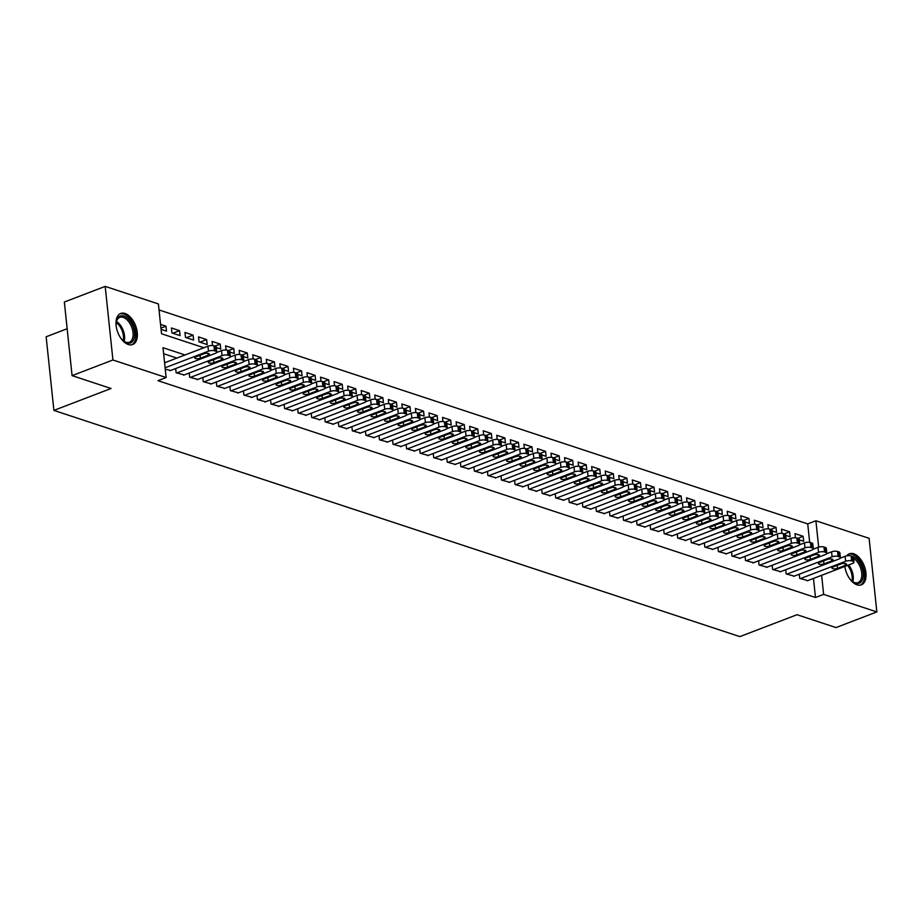 <?xml version="1.0" encoding="UTF-8"?>
<svg xmlns="http://www.w3.org/2000/svg" width="923" height="923" viewBox="0 0 923 923"><rect width="100%" height="100%" fill="white"/><g stroke="black" fill="none" stroke-linecap="round" stroke-linejoin="round"><path stroke-width="1.38" d="M846.726 555.865A16.637 9.518 -111 0 1 849.402 553.765A16.637 9.518 -111 0 1 853.729 553.788A16.637 9.518 -111 0 1 865.324 569.353A16.637 9.518 -111 0 1 861.309 584.847A16.637 9.518 -111 0 1 856.994 584.824A16.637 9.518 -111 0 1 844.857 566.422M128.309 344.521A16.637 9.518 -111 0 1 116.713 328.957A16.637 9.518 -111 0 1 120.728 313.462A16.637 9.518 -111 0 1 125.055 313.485A16.637 9.518 -111 0 1 136.65 329.038A16.637 9.518 -111 0 1 132.635 344.544A16.637 9.518 -111 0 1 128.309 344.521M67.16 328.726L46.15 336.78L53.892 410.4L739.854 636.616L797.034 614.718L836.007 627.571L876.85 611.926L823.639 594.377L821.632 575.306M53.892 410.4L111.06 388.491L72.086 375.638L64.345 302.029L105.187 286.384L158.398 303.932L161.537 333.768L203.891 347.74M809.679 542.355L807.729 523.895L159.033 309.955M807.729 523.895L815.897 520.768L869.108 538.317L876.85 611.926M799.283 574.21L799.722 578.386L807.81 580.613M785.727 569.745L786.165 573.921L794.253 576.137M772.17 565.268L772.609 569.445L780.696 571.672M758.614 560.803L759.052 564.98L767.14 567.195M745.057 556.327L745.496 560.503L753.583 562.73M731.501 551.862L731.939 556.038L740.027 558.253M717.944 547.385L718.382 551.562L726.47 553.788M704.387 542.92L704.826 547.097L712.914 549.312M690.831 538.444L691.269 542.62L699.357 544.847M677.274 533.967L677.713 538.155L685.801 540.37M663.718 529.502L664.156 533.679L672.244 535.905M650.161 525.025L650.6 529.214L658.687 531.429M636.605 520.56L637.043 524.737L645.131 526.964M623.048 516.084L623.486 520.272L631.574 522.487M609.492 511.619L609.93 515.795L618.006 518.022M595.935 507.142L596.373 511.33L604.45 513.546M582.378 502.677L582.817 506.854L590.893 509.081M568.822 498.201L569.26 502.389L577.337 504.604M555.265 493.736L555.704 497.912L563.78 500.139M541.709 489.259L542.147 493.447L550.223 495.663M528.152 484.794L528.591 488.971L536.667 491.198M514.596 480.318L515.034 484.506L523.11 486.721M501.039 475.853L501.477 480.029L509.554 482.256M487.471 471.376L487.921 475.564L495.997 477.779M473.914 466.911L474.364 471.088L482.441 473.314M460.358 462.435L460.808 466.623L468.884 468.838M446.801 457.97L447.251 462.146L455.327 464.373M433.245 453.493L433.695 457.681L441.771 459.896M419.688 449.028L420.138 453.205L428.214 455.431M406.132 444.551L406.57 448.74L414.658 450.955M392.575 440.086L393.013 444.263L401.101 446.478M379.018 435.61L379.457 439.798L387.545 442.013M365.462 431.145L365.9 435.321L373.988 437.537M351.905 426.668L352.344 430.856L360.431 433.072M338.349 422.203L338.787 426.38L346.875 428.595M324.792 417.727L325.231 421.915L333.318 424.13M311.236 413.262L311.674 417.438L319.762 419.653M297.679 408.785L298.117 412.973L306.205 415.188M284.122 404.32L284.561 408.497L292.649 410.712M270.566 399.844L271.004 404.032L279.092 406.247M257.009 395.379L257.448 399.555L265.536 401.77M243.453 390.902L243.891 395.09L251.979 397.305M229.896 386.437L230.335 390.614L238.422 392.829M216.34 381.96L216.778 386.149L224.866 388.364M202.783 377.495L203.222 381.672L211.309 383.887M189.227 373.019L189.665 377.207L197.753 379.422M175.67 368.554L176.108 372.73L184.196 374.946M160.937 328.103L165.978 326.177L160.556 324.388M172.809 333.226L179.535 330.653L171.401 327.965L171.932 332.938L180.066 335.626L179.535 330.653M186.365 337.703L193.092 335.118L184.958 332.442L185.488 337.414L193.622 340.091L193.092 335.118M199.922 342.168L206.648 339.595L198.514 336.907L199.045 341.879L207.179 344.567L206.648 339.595M214.84 346.113L220.205 344.06L212.071 341.383L212.521 345.56M228.396 350.59L233.761 348.536L225.627 345.848L226.077 350.036M241.953 355.055L247.318 353.001L239.184 350.325L239.634 354.501M255.509 359.532L260.886 357.478L252.74 354.79L253.19 358.978M269.066 363.997L274.443 361.943L266.309 359.266L266.747 363.443M282.623 368.473L287.999 366.419L279.865 363.731L280.304 367.919M296.179 372.938L301.556 370.884L293.422 368.208L293.86 372.384M309.736 377.415L315.112 375.361L306.978 372.673L307.417 376.861M323.292 381.88L328.669 379.826L320.535 377.149L320.973 381.326M336.849 386.356L342.225 384.303L334.091 381.614L334.53 385.802M350.405 390.821L355.782 388.768L347.648 386.091L348.086 390.267M363.962 395.298L369.338 393.244L361.205 390.556L361.643 394.744M377.519 399.763L382.895 397.709L374.761 395.032L375.2 399.209M391.075 404.239L396.452 402.186L388.318 399.497L388.756 403.686M404.632 408.704L410.008 406.651L401.874 403.974L402.313 408.151M418.188 413.181L423.565 411.127L415.431 408.439L415.869 412.627M431.745 417.646L437.121 415.592L428.987 412.916L429.426 417.092M445.301 422.123L450.678 420.069L442.544 417.381L442.982 421.569M458.858 426.588L464.234 424.534L456.1 421.857L456.539 426.034M472.414 431.064L477.791 429.01L469.657 426.322L470.095 430.51M485.971 435.529L491.348 433.475L483.214 430.799L483.652 434.975M499.528 440.006L504.904 437.952L496.77 435.264L497.209 439.452M513.084 444.471L518.461 442.417L510.327 439.74L510.765 443.917M526.641 448.947L532.017 446.894L523.883 444.205L524.322 448.393M540.197 453.412L545.574 451.359L537.44 448.682L537.878 452.858M553.754 457.889L559.13 455.835L550.996 453.147L551.435 457.335M567.31 462.354L572.687 460.3L564.553 457.623L564.991 461.8M580.867 466.83L586.243 464.777L578.11 462.088L578.548 466.277M594.424 471.295L599.8 469.242L591.666 466.565L592.105 470.742M607.98 475.772L613.357 473.718L605.223 471.03L605.661 475.218M621.537 480.237L626.913 478.183L618.779 475.507L619.218 479.683M635.093 484.713L640.47 482.66L632.336 479.972L632.774 484.16M648.65 489.178L654.026 487.125L645.892 484.448L646.331 488.625M662.206 493.655L667.583 491.601L659.449 488.913L659.887 493.101M675.763 498.12L681.139 496.066L673.005 493.39L673.444 497.566M689.319 502.597L694.696 500.543L686.562 497.855L687 502.043M702.876 507.073L708.253 505.008L700.119 502.331L700.557 506.508M716.433 511.538L721.809 509.484L713.675 506.796L714.114 510.984M729.989 516.015L735.366 513.949L727.232 511.273L727.67 515.449M743.546 520.48L748.922 518.426L740.788 515.738L741.227 519.926M757.102 524.956L762.479 522.891L754.345 520.214L754.783 524.391M770.659 529.421L776.035 527.368L767.901 524.679L768.34 528.867M784.215 533.898L789.592 531.833L781.458 529.156L781.896 533.332M161.075 329.361L166.509 331.149L165.978 326.177M216.328 347.579L220.735 349.032L220.205 344.06M229.885 352.055L234.292 353.509L233.761 348.536M243.441 356.52L247.849 357.974L247.318 353.001M256.998 360.997L261.405 362.451L260.886 357.478M270.554 365.462L274.962 366.916L274.443 361.943M284.111 369.938L288.518 371.392L287.999 366.419M297.668 374.403L302.075 375.857L301.556 370.884M311.224 378.88L315.631 380.334L315.112 375.361M324.781 383.345L329.188 384.799L328.669 379.826M338.337 387.822L342.745 389.275L342.225 384.303M351.894 392.287L356.301 393.74L355.782 388.768M365.45 396.763L369.858 398.217L369.338 393.244M379.007 401.228L383.414 402.682L382.895 397.709M392.563 405.705L396.971 407.158L396.452 402.186M406.12 410.17L410.527 411.623L410.008 406.651M419.677 414.646L424.084 416.1L423.565 411.127M433.233 419.111L437.64 420.565L437.121 415.592M446.79 423.588L451.197 425.041L450.678 420.069M460.346 428.053L464.754 429.507L464.234 424.534M473.903 432.529L478.31 433.983L477.791 429.01M487.459 436.994L491.867 438.448L491.348 433.475M501.016 441.471L505.423 442.925L504.904 437.952M514.572 445.936L518.98 447.39L518.461 442.417M528.129 450.412L532.536 451.866L532.017 446.894M541.686 454.877L546.093 456.331L545.574 451.359M555.242 459.354L559.65 460.808L559.13 455.835M568.799 463.819L573.206 465.273L572.687 460.3M582.355 468.296L586.763 469.749L586.243 464.777M595.912 472.761L600.319 474.214L599.8 469.242M609.468 477.237L613.876 478.691L613.357 473.718M623.025 481.702L627.432 483.156L626.913 478.183M636.582 486.179L640.989 487.632L640.47 482.66M650.138 490.644L654.545 492.097L654.026 487.125M663.695 495.12L668.102 496.574L667.583 491.601M677.251 499.585L681.659 501.039L681.139 496.066M690.808 504.062L695.215 505.516L694.696 500.543M704.364 508.527L708.772 509.981L708.253 505.008M717.921 513.003L722.328 514.457L721.809 509.484M731.478 517.468L735.885 518.922L735.366 513.949M745.034 521.945L749.441 523.399L748.922 518.426M758.591 526.41L762.998 527.864L762.479 522.891M772.147 530.887L776.555 532.34L776.035 527.368M785.704 535.352L790.111 536.805L789.592 531.833M799.26 539.828L803.668 541.282L803.148 536.309L795.015 533.621L795.453 537.809M185.027 354.963L163.002 347.706L166.14 377.542L157.971 380.68L815.471 597.516L813.463 578.444M176.858 358.089L163.636 353.728M165.252 369.154L170.64 370.481M72.086 375.638L112.929 359.993L105.187 286.384M815.471 597.516L823.639 594.377M166.14 377.542L112.929 359.993M818.678 547.143L815.897 520.768M216.79 351.998L217.447 352.205M230.346 356.463L231.004 356.682M243.903 360.939L244.56 361.147M257.459 365.404L258.117 365.623M271.016 369.881L271.674 370.088M284.572 374.346L285.23 374.565M298.129 378.822L298.787 379.03M311.686 383.287L312.343 383.507M325.242 387.764L325.9 387.972M338.799 392.229L339.456 392.448M352.355 396.705L353.013 396.913M365.912 401.17L366.569 401.39M379.468 405.647L380.126 405.855M393.025 410.112L393.683 410.331M406.582 414.589L407.239 414.796M420.138 419.054L420.796 419.273M433.695 423.53L434.352 423.738M447.251 427.995L447.909 428.214M460.808 432.472L461.465 432.679M474.364 436.937L475.022 437.156M487.921 441.413L488.579 441.632M501.477 445.878L502.135 446.097M515.034 450.355L515.692 450.574M528.591 454.82L529.248 455.039M542.147 459.296L542.805 459.516M555.704 463.761L556.361 463.981M569.26 468.238L569.918 468.457M582.817 472.703L583.474 472.922M596.373 477.179L597.031 477.399M609.93 481.644L610.588 481.864M623.486 486.121L624.144 486.34M637.043 490.586L637.701 490.805M650.6 495.063L651.257 495.282M664.156 499.528L664.814 499.747M677.713 504.004L678.37 504.223M691.269 508.469L691.927 508.688M704.826 512.946L705.484 513.165M718.382 517.411L719.04 517.63M731.939 521.887L732.597 522.106M745.496 526.352L746.153 526.572M759.052 530.829L759.71 531.048M772.609 535.294L773.266 535.513M786.165 539.77L786.823 539.99M799.722 544.235L800.379 544.455M813.278 548.712L813.936 548.931M797.772 538.363L803.148 536.309M165.113 367.769L208.483 351.155A4.269 1.477 174 0 1 214.459 350.798L215.82 351.248A4.269 1.477 174 0 1 216.79 352.044A4.269 1.477 174 0 1 215.267 353.394L170.005 370.723M216.79 352.044L216.27 347.071A4.269 1.477 -6 0 0 215.29 346.263L213.94 345.825A4.269 1.477 -6 0 0 207.963 346.183L164.582 362.797M203.821 353.809A3.415 1.188 -6 0 1 207.375 353.313A3.415 1.188 -6 0 1 209.383 354.167A3.415 1.188 -6 0 1 208.16 355.24L200.314 358.239A3.415 1.188 -6 0 1 196.761 358.735A3.415 1.188 -6 0 1 194.753 357.882A3.415 1.188 -6 0 1 195.976 356.809L203.821 353.809M116.217 326.361A14.399 8.238 -111 0 1 116.321 321.931A14.399 8.238 -111 0 1 123.959 316.07A14.399 8.238 -111 0 1 134.527 332.522A14.399 8.238 -111 0 1 126.786 342.929A14.399 8.238 -111 0 1 123.694 341.187A14.399 8.238 -111 0 1 120.659 337.956M123.347 340.899A13.337 7.626 69 0 0 125.863 342.248A13.337 7.626 69 0 0 129.324 342.26A13.337 7.626 69 0 0 132.543 329.846A13.337 7.626 69 0 0 123.255 317.385A13.337 7.626 69 0 0 119.794 317.362A13.337 7.626 69 0 0 116.252 322.381M131.551 344.833A16.533 9.461 69 0 0 135.22 329.303A16.533 9.461 69 0 0 123.751 314.085A16.533 9.461 69 0 0 119.736 313.97M851.652 556.131A14.399 8.238 -111 0 1 861.274 565.707A14.399 8.238 -111 0 1 862.001 580.694A14.399 8.238 -111 0 1 852.367 581.502A14.399 8.238 -111 0 1 849.333 578.271M852.021 581.202A13.337 7.626 69 0 0 857.998 582.575A13.337 7.626 69 0 0 859.913 566.318A13.337 7.626 69 0 0 853.567 558.45M860.224 585.136A16.533 9.461 69 0 0 862.336 565.095A16.533 9.461 69 0 0 848.41 554.273M176.789 372.961L222.039 355.62A4.269 1.477 174 0 1 228.016 355.263L229.377 355.713A4.269 1.477 174 0 1 230.346 356.52A4.269 1.477 174 0 1 228.823 357.859L183.562 375.188M230.346 356.52L229.827 351.548A4.269 1.477 -6 0 0 228.846 350.74L227.496 350.29A4.269 1.477 -6 0 0 221.52 350.648L216.64 352.517M217.378 358.274A3.415 1.188 -6 0 1 220.932 357.778A3.415 1.188 -6 0 1 222.939 358.632A3.415 1.188 -6 0 1 221.716 359.705L213.871 362.716A3.415 1.188 -6 0 1 210.317 363.212A3.415 1.188 -6 0 1 208.31 362.358A3.415 1.188 -6 0 1 209.533 361.285L217.378 358.274M190.346 377.426L235.596 360.097A4.269 1.477 174 0 1 241.572 359.739L242.934 360.189A4.269 1.477 174 0 1 243.903 360.985A4.269 1.477 174 0 1 242.38 362.335L197.118 379.665M243.903 360.985L243.384 356.013A4.269 1.477 -6 0 0 242.403 355.205L241.053 354.767A4.269 1.477 -6 0 0 235.077 355.124L230.196 356.993M230.935 362.751A3.415 1.188 -6 0 1 234.488 362.254A3.415 1.188 -6 0 1 236.496 363.108A3.415 1.188 -6 0 1 235.273 364.181L227.427 367.181A3.415 1.188 -6 0 1 223.874 367.677A3.415 1.188 -6 0 1 221.866 366.823A3.415 1.188 -6 0 1 223.089 365.75L230.935 362.751M203.902 381.903L249.152 364.562A4.269 1.477 174 0 1 255.129 364.204L256.49 364.654A4.269 1.477 174 0 1 257.459 365.462A4.269 1.477 174 0 1 255.936 366.8L210.686 384.13M257.459 365.462L256.94 360.489A4.269 1.477 -6 0 0 255.959 359.682L254.61 359.232A4.269 1.477 -6 0 0 248.633 359.589L243.753 361.458M244.491 367.216A3.415 1.188 -6 0 1 248.045 366.719A3.415 1.188 -6 0 1 250.052 367.573A3.415 1.188 -6 0 1 248.829 368.646L240.984 371.657A3.415 1.188 -6 0 1 237.43 372.154A3.415 1.188 -6 0 1 235.423 371.3A3.415 1.188 -6 0 1 236.646 370.227L244.491 367.216M217.459 386.368L262.709 369.038A4.269 1.477 174 0 1 268.685 368.681L270.047 369.131A4.269 1.477 174 0 1 271.016 369.927A4.269 1.477 174 0 1 269.493 371.277L224.243 388.606M271.016 369.927L270.497 364.954A4.269 1.477 -6 0 0 269.516 364.147L268.166 363.708A4.269 1.477 -6 0 0 262.19 364.066L257.309 365.935M258.048 371.692A3.415 1.188 -6 0 1 261.601 371.196A3.415 1.188 -6 0 1 263.609 372.05A3.415 1.188 -6 0 1 262.386 373.123L254.54 376.123A3.415 1.188 -6 0 1 250.987 376.619A3.415 1.188 -6 0 1 248.979 375.765A3.415 1.188 -6 0 1 250.202 374.692L258.048 371.692M231.015 390.844L276.265 373.503A4.269 1.477 174 0 1 282.242 373.146L283.603 373.596A4.269 1.477 174 0 1 284.572 374.403A4.269 1.477 174 0 1 283.049 375.742L237.799 393.071M284.572 374.403L284.053 369.431A4.269 1.477 -6 0 0 283.073 368.623L281.723 368.173A4.269 1.477 -6 0 0 275.746 368.531L270.866 370.4M271.604 376.157A3.415 1.188 -6 0 1 275.158 375.661A3.415 1.188 -6 0 1 277.165 376.526A3.415 1.188 -6 0 1 275.942 377.588L268.097 380.599A3.415 1.188 -6 0 1 264.543 381.095A3.415 1.188 -6 0 1 262.536 380.241A3.415 1.188 -6 0 1 263.759 379.168L271.604 376.157M244.572 395.309L289.822 377.98A4.269 1.477 174 0 1 295.798 377.622L297.16 378.072A4.269 1.477 174 0 1 298.129 378.868A4.269 1.477 174 0 1 296.606 380.218L251.356 397.548M298.129 378.868L297.61 373.896A4.269 1.477 -6 0 0 296.629 373.088L295.279 372.65A4.269 1.477 -6 0 0 289.303 373.007L284.422 374.876M285.161 380.634A3.415 1.188 -6 0 1 288.714 380.138A3.415 1.188 -6 0 1 290.722 380.991A3.415 1.188 -6 0 1 289.499 382.064L281.653 385.064A3.415 1.188 -6 0 1 278.1 385.56A3.415 1.188 -6 0 1 276.092 384.706A3.415 1.188 -6 0 1 277.315 383.633L285.161 380.634M258.128 399.786L303.379 382.445A4.269 1.477 174 0 1 309.355 382.087L310.716 382.537A4.269 1.477 174 0 1 311.686 383.345A4.269 1.477 174 0 1 310.163 384.683L264.913 402.013M311.686 383.345L311.166 378.372A4.269 1.477 -6 0 0 310.186 377.565L308.836 377.115A4.269 1.477 -6 0 0 302.859 377.472L297.979 379.341M298.717 385.099A3.415 1.188 -6 0 1 302.271 384.603A3.415 1.188 -6 0 1 304.278 385.468A3.415 1.188 -6 0 1 303.056 386.529L295.222 389.541A3.415 1.188 -6 0 1 291.656 390.037A3.415 1.188 -6 0 1 289.649 389.183A3.415 1.188 -6 0 1 290.883 388.11L298.717 385.099M271.685 404.251L316.935 386.922A4.269 1.477 174 0 1 322.912 386.564L324.273 387.014A4.269 1.477 174 0 1 325.242 387.81A4.269 1.477 174 0 1 323.719 389.16L278.469 406.489M325.242 387.81L324.723 382.837A4.269 1.477 -6 0 0 323.742 382.03L322.392 381.591A4.269 1.477 -6 0 0 316.416 381.949L311.536 383.818M312.274 389.575A3.415 1.188 -6 0 1 315.828 389.079A3.415 1.188 -6 0 1 317.835 389.933A3.415 1.188 -6 0 1 316.612 391.006L308.778 394.006A3.415 1.188 -6 0 1 305.213 394.502A3.415 1.188 -6 0 1 303.206 393.648A3.415 1.188 -6 0 1 304.44 392.575L312.274 389.575M285.242 408.727L330.492 391.387A4.269 1.477 174 0 1 336.468 391.029L337.83 391.479A4.269 1.477 174 0 1 338.799 392.287A4.269 1.477 174 0 1 337.276 393.625L292.026 410.954M338.799 392.287L338.279 387.314A4.269 1.477 -6 0 0 337.31 386.506L335.949 386.056A4.269 1.477 -6 0 0 329.973 386.414L325.092 388.283M325.831 394.04A3.415 1.188 -6 0 1 329.384 393.544A3.415 1.188 -6 0 1 331.392 394.409A3.415 1.188 -6 0 1 330.169 395.471L322.335 398.482A3.415 1.188 -6 0 1 318.77 398.978A3.415 1.188 -6 0 1 316.762 398.125A3.415 1.188 -6 0 1 317.997 397.052L325.831 394.04M298.798 413.192L344.048 395.863A4.269 1.477 174 0 1 350.025 395.506L351.386 395.955A4.269 1.477 174 0 1 352.355 396.752A4.269 1.477 174 0 1 350.832 398.101L305.582 415.431M352.355 396.752L351.836 391.779A4.269 1.477 -6 0 0 350.867 390.971L349.505 390.533A4.269 1.477 -6 0 0 343.529 390.891L338.649 392.76M339.387 398.517A3.415 1.188 -6 0 1 342.941 398.021A3.415 1.188 -6 0 1 344.948 398.874A3.415 1.188 -6 0 1 343.725 399.947L335.891 402.947A3.415 1.188 -6 0 1 332.326 403.443A3.415 1.188 -6 0 1 330.319 402.59A3.415 1.188 -6 0 1 331.553 401.517L339.387 398.517M312.355 417.669L357.605 400.328A4.269 1.477 174 0 1 363.581 399.971L364.943 400.42A4.269 1.477 174 0 1 365.912 401.228A4.269 1.477 174 0 1 364.389 402.566L319.139 419.896M365.912 401.228L365.393 396.255A4.269 1.477 -6 0 0 364.423 395.448L363.062 394.998A4.269 1.477 -6 0 0 357.086 395.356L352.205 397.225M352.944 402.982A3.415 1.188 -6 0 1 356.497 402.486A3.415 1.188 -6 0 1 358.505 403.351A3.415 1.188 -6 0 1 357.282 404.412L349.448 407.424A3.415 1.188 -6 0 1 345.883 407.92A3.415 1.188 -6 0 1 343.875 407.066A3.415 1.188 -6 0 1 345.11 405.993L352.944 402.982M325.911 422.134L371.161 404.805A4.269 1.477 174 0 1 377.138 404.447L378.499 404.897A4.269 1.477 174 0 1 379.468 405.693A4.269 1.477 174 0 1 377.945 407.043L332.695 424.372M379.468 405.693L378.949 400.72A4.269 1.477 -6 0 0 377.98 399.913L376.619 399.474A4.269 1.477 -6 0 0 370.642 399.832L365.762 401.701M366.5 407.458A3.415 1.188 -6 0 1 370.054 406.962A3.415 1.188 -6 0 1 372.061 407.816A3.415 1.188 -6 0 1 370.838 408.889L363.004 411.889A3.415 1.188 -6 0 1 359.439 412.396A3.415 1.188 -6 0 1 357.432 411.531A3.415 1.188 -6 0 1 358.666 410.458L366.5 407.458M339.468 426.611L384.718 409.27A4.269 1.477 174 0 1 390.694 408.912L392.056 409.362A4.269 1.477 174 0 1 393.025 410.17A4.269 1.477 174 0 1 391.502 411.508L346.252 428.837M393.025 410.17L392.506 405.197A4.269 1.477 -6 0 0 391.537 404.389L390.175 403.939A4.269 1.477 -6 0 0 384.199 404.297L379.318 406.166M380.057 411.923A3.415 1.188 -6 0 1 383.61 411.427A3.415 1.188 -6 0 1 385.618 412.293A3.415 1.188 -6 0 1 384.395 413.354L376.561 416.365A3.415 1.188 -6 0 1 372.996 416.861A3.415 1.188 -6 0 1 370.988 416.008A3.415 1.188 -6 0 1 372.223 414.935L380.057 411.923M353.024 431.076L398.274 413.746A4.269 1.477 174 0 1 404.251 413.389L405.612 413.839A4.269 1.477 174 0 1 406.582 414.635A4.269 1.477 174 0 1 405.059 415.985L359.808 433.314M406.582 414.635L406.062 409.662A4.269 1.477 -6 0 0 405.093 408.854L403.732 408.416A4.269 1.477 -6 0 0 397.755 408.774L392.875 410.643M393.613 416.4A3.415 1.188 -6 0 1 397.178 415.904A3.415 1.188 -6 0 1 399.174 416.758A3.415 1.188 -6 0 1 397.951 417.831L390.117 420.83A3.415 1.188 -6 0 1 386.552 421.338A3.415 1.188 -6 0 1 384.545 420.473A3.415 1.188 -6 0 1 385.779 419.4L393.613 416.4M366.581 435.552L411.831 418.211A4.269 1.477 174 0 1 417.807 417.854L419.169 418.304A4.269 1.477 174 0 1 420.138 419.111A4.269 1.477 174 0 1 418.615 420.45L373.365 437.779M420.138 419.111L419.619 414.139A4.269 1.477 -6 0 0 418.65 413.331L417.288 412.881A4.269 1.477 -6 0 0 411.312 413.239L406.432 415.108M407.17 420.865A3.415 1.188 -6 0 1 410.735 420.369A3.415 1.188 -6 0 1 412.731 421.234A3.415 1.188 -6 0 1 411.508 422.296L403.674 425.307A3.415 1.188 -6 0 1 400.109 425.803A3.415 1.188 -6 0 1 398.101 424.949A3.415 1.188 -6 0 1 399.336 423.876L407.17 420.865M380.138 440.017L425.388 422.688A4.269 1.477 174 0 1 431.364 422.33L432.725 422.78A4.269 1.477 174 0 1 433.695 423.576A4.269 1.477 174 0 1 432.172 424.926L386.922 442.255M433.695 423.576L433.175 418.604A4.269 1.477 -6 0 0 432.206 417.796L430.845 417.358A4.269 1.477 -6 0 0 424.868 417.715L419.988 419.584M420.726 425.341A3.415 1.188 -6 0 1 424.292 424.845A3.415 1.188 -6 0 1 426.288 425.699A3.415 1.188 -6 0 1 425.065 426.772L417.231 429.772A3.415 1.188 -6 0 1 413.666 430.28A3.415 1.188 -6 0 1 411.658 429.414A3.415 1.188 -6 0 1 412.893 428.341L420.726 425.341M393.694 444.494L438.944 427.153A4.269 1.477 174 0 1 444.921 426.795L446.282 427.245A4.269 1.477 174 0 1 447.263 428.053A4.269 1.477 174 0 1 445.728 429.391L400.478 446.72M447.263 428.053L446.732 423.08A4.269 1.477 -6 0 0 445.763 422.273L444.401 421.823A4.269 1.477 -6 0 0 438.425 422.18L433.545 424.049M434.283 429.806A3.415 1.188 -6 0 1 437.848 429.31A3.415 1.188 -6 0 1 439.844 430.176A3.415 1.188 -6 0 1 438.621 431.237L430.787 434.248A3.415 1.188 -6 0 1 427.222 434.745A3.415 1.188 -6 0 1 425.215 433.891A3.415 1.188 -6 0 1 426.449 432.818L434.283 429.806M407.251 448.959L452.501 431.629A4.269 1.477 174 0 1 458.477 431.272L459.839 431.722A4.269 1.477 174 0 1 460.819 432.518A4.269 1.477 174 0 1 459.285 433.868L414.035 451.197M460.819 432.518L460.289 427.545A4.269 1.477 -6 0 0 459.319 426.738L457.958 426.299A4.269 1.477 -6 0 0 451.982 426.657L447.101 428.526M447.84 434.283A3.415 1.188 -6 0 1 451.405 433.787A3.415 1.188 -6 0 1 453.412 434.641A3.415 1.188 -6 0 1 452.178 435.714L444.344 438.713A3.415 1.188 -6 0 1 440.779 439.221A3.415 1.188 -6 0 1 438.771 438.356A3.415 1.188 -6 0 1 440.006 437.283L447.84 434.283M420.807 453.435L466.057 436.094A4.269 1.477 174 0 1 472.034 435.737L473.395 436.187A4.269 1.477 174 0 1 474.376 436.994A4.269 1.477 174 0 1 472.841 438.333L427.591 455.662M474.376 436.994L473.845 432.022A4.269 1.477 -6 0 0 472.876 431.214L471.515 430.764A4.269 1.477 -6 0 0 465.538 431.122L460.658 432.991M461.396 438.748A3.415 1.188 -6 0 1 464.961 438.252A3.415 1.188 -6 0 1 466.969 439.117A3.415 1.188 -6 0 1 465.734 440.179L457.9 443.19A3.415 1.188 -6 0 1 454.335 443.686A3.415 1.188 -6 0 1 452.328 442.832A3.415 1.188 -6 0 1 453.562 441.759L461.396 438.748M434.364 457.9L479.614 440.571A4.269 1.477 174 0 1 485.59 440.213L486.952 440.663A4.269 1.477 174 0 1 487.932 441.459A4.269 1.477 174 0 1 486.398 442.809L441.148 460.139M487.932 441.459L487.402 436.487A4.269 1.477 -6 0 0 486.433 435.691L485.071 435.241A4.269 1.477 -6 0 0 479.095 435.598L474.214 437.467M474.953 443.225A3.415 1.188 -6 0 1 478.518 442.728A3.415 1.188 -6 0 1 480.525 443.582A3.415 1.188 -6 0 1 479.291 444.655L471.457 447.655A3.415 1.188 -6 0 1 467.892 448.163A3.415 1.188 -6 0 1 465.896 447.297A3.415 1.188 -6 0 1 467.119 446.224L474.953 443.225M447.92 462.377L493.17 445.036A4.269 1.477 174 0 1 499.158 444.678L500.508 445.128A4.269 1.477 174 0 1 501.489 445.936A4.269 1.477 174 0 1 499.954 447.274L454.704 464.604M501.489 445.936L500.958 440.963A4.269 1.477 -6 0 0 499.989 440.156L498.628 439.706A4.269 1.477 -6 0 0 492.651 440.063L487.771 441.932M488.509 447.69A3.415 1.188 -6 0 1 492.074 447.194A3.415 1.188 -6 0 1 494.082 448.059A3.415 1.188 -6 0 1 492.847 449.12L485.013 452.132A3.415 1.188 -6 0 1 481.448 452.628A3.415 1.188 -6 0 1 479.452 451.774A3.415 1.188 -6 0 1 480.675 450.701L488.509 447.69M461.477 466.842L506.727 449.513A4.269 1.477 174 0 1 512.715 449.155L514.065 449.605A4.269 1.477 174 0 1 515.046 450.401A4.269 1.477 174 0 1 513.511 451.751L468.261 469.08M515.046 450.401L514.515 445.428A4.269 1.477 -6 0 0 513.546 444.632L512.184 444.182A4.269 1.477 -6 0 0 506.208 444.54L501.327 446.409M502.066 452.166A3.415 1.188 -6 0 1 505.631 451.67A3.415 1.188 -6 0 1 507.638 452.524A3.415 1.188 -6 0 1 506.404 453.597L498.57 456.597A3.415 1.188 -6 0 1 495.005 457.104A3.415 1.188 -6 0 1 493.009 456.239A3.415 1.188 -6 0 1 494.232 455.166L502.066 452.166M475.033 471.318L520.284 453.978A4.269 1.477 174 0 1 526.272 453.62L527.621 454.07A4.269 1.477 174 0 1 528.602 454.877A4.269 1.477 174 0 1 527.068 456.216L481.818 473.545M528.602 454.877L528.071 449.905A4.269 1.477 -6 0 0 527.102 449.097L525.741 448.647A4.269 1.477 -6 0 0 519.764 449.005L514.884 450.874M515.622 456.631A3.415 1.188 -6 0 1 519.188 456.135A3.415 1.188 -6 0 1 521.195 457A3.415 1.188 -6 0 1 519.961 458.062L512.127 461.073A3.415 1.188 -6 0 1 508.561 461.569A3.415 1.188 -6 0 1 506.565 460.715A3.415 1.188 -6 0 1 507.788 459.642L515.622 456.631M488.59 475.783L533.84 458.454A4.269 1.477 174 0 1 539.828 458.096L541.178 458.546A4.269 1.477 174 0 1 542.159 459.342A4.269 1.477 174 0 1 540.624 460.692L495.374 478.022M542.159 459.342L541.628 454.37A4.269 1.477 -6 0 0 540.659 453.574L539.297 453.124A4.269 1.477 -6 0 0 533.321 453.481L528.441 455.351M529.179 461.108A3.415 1.188 -6 0 1 532.744 460.612A3.415 1.188 -6 0 1 534.752 461.465A3.415 1.188 -6 0 1 533.517 462.538L525.683 465.538A3.415 1.188 -6 0 1 522.13 466.046A3.415 1.188 -6 0 1 520.122 465.18A3.415 1.188 -6 0 1 521.345 464.107L529.179 461.108M502.147 480.26L547.397 462.919A4.269 1.477 174 0 1 553.385 462.561L554.735 463.011A4.269 1.477 174 0 1 555.715 463.819A4.269 1.477 174 0 1 554.181 465.157L508.931 482.487M555.715 463.819L555.184 458.846A4.269 1.477 -6 0 0 554.215 458.039L552.854 457.589A4.269 1.477 -6 0 0 546.878 457.946L541.997 459.816M542.736 465.573A3.415 1.188 -6 0 1 546.301 465.077A3.415 1.188 -6 0 1 548.308 465.942A3.415 1.188 -6 0 1 547.074 467.003L539.24 470.015A3.415 1.188 -6 0 1 535.686 470.511A3.415 1.188 -6 0 1 533.679 469.657A3.415 1.188 -6 0 1 534.902 468.584L542.736 465.573M515.703 484.725L560.953 467.396A4.269 1.477 174 0 1 566.941 467.038L568.291 467.488A4.269 1.477 174 0 1 569.272 468.284A4.269 1.477 174 0 1 567.737 469.634L522.487 486.963M569.272 468.284L568.741 463.311A4.269 1.477 -6 0 0 567.772 462.515L566.41 462.065A4.269 1.477 -6 0 0 560.434 462.423L555.554 464.292M556.292 470.049A3.415 1.188 -6 0 1 559.857 469.553A3.415 1.188 -6 0 1 561.865 470.407A3.415 1.188 -6 0 1 560.63 471.48L552.796 474.48A3.415 1.188 -6 0 1 549.243 474.987A3.415 1.188 -6 0 1 547.235 474.122A3.415 1.188 -6 0 1 548.458 473.049L556.292 470.049M529.26 489.202L574.51 471.861A4.269 1.477 174 0 1 580.498 471.503L581.848 471.953A4.269 1.477 174 0 1 582.828 472.761A4.269 1.477 174 0 1 581.294 474.099L536.044 491.428M582.828 472.761L582.298 467.788A4.269 1.477 -6 0 0 581.328 466.98L579.967 466.53A4.269 1.477 -6 0 0 573.991 466.888L569.11 468.757M569.849 474.514A3.415 1.188 -6 0 1 573.414 474.018A3.415 1.188 -6 0 1 575.421 474.884A3.415 1.188 -6 0 1 574.187 475.945L566.353 478.956A3.415 1.188 -6 0 1 562.799 479.452A3.415 1.188 -6 0 1 560.792 478.599A3.415 1.188 -6 0 1 562.015 477.526L569.849 474.514M542.816 493.667L588.066 476.337A4.269 1.477 174 0 1 594.054 475.98L595.404 476.43A4.269 1.477 174 0 1 596.385 477.226A4.269 1.477 174 0 1 594.85 478.576L549.6 495.905M596.385 477.226L595.854 472.253A4.269 1.477 -6 0 0 594.885 471.457L593.524 471.007A4.269 1.477 -6 0 0 587.547 471.365L582.667 473.234M583.405 478.991A3.415 1.188 -6 0 1 586.97 478.495A3.415 1.188 -6 0 1 588.978 479.349A3.415 1.188 -6 0 1 587.743 480.421L579.909 483.421A3.415 1.188 -6 0 1 576.356 483.929A3.415 1.188 -6 0 1 574.348 483.064A3.415 1.188 -6 0 1 575.571 481.991L583.405 478.991M556.373 498.143L601.623 480.802A4.269 1.477 174 0 1 607.611 480.445L608.961 480.895A4.269 1.477 174 0 1 609.941 481.702A4.269 1.477 174 0 1 608.407 483.041L563.157 500.37M609.941 481.702L609.411 476.73A4.269 1.477 -6 0 0 608.442 475.922L607.08 475.472A4.269 1.477 -6 0 0 601.104 475.83L596.223 477.699M596.962 483.456A3.415 1.188 -6 0 1 600.527 482.96A3.415 1.188 -6 0 1 602.534 483.825A3.415 1.188 -6 0 1 601.3 484.887L593.466 487.898A3.415 1.188 -6 0 1 589.912 488.394A3.415 1.188 -6 0 1 587.905 487.54A3.415 1.188 -6 0 1 589.128 486.467L596.962 483.456M569.929 502.608L615.18 485.279A4.269 1.477 174 0 1 621.167 484.921L622.517 485.371A4.269 1.477 174 0 1 623.498 486.167A4.269 1.477 174 0 1 621.964 487.517L576.713 504.846M623.498 486.167L622.967 481.195A4.269 1.477 -6 0 0 621.998 480.398L620.637 479.948A4.269 1.477 -6 0 0 614.66 480.306L609.78 482.175M610.518 487.932A3.415 1.188 -6 0 1 614.083 487.436A3.415 1.188 -6 0 1 616.091 488.29A3.415 1.188 -6 0 1 614.856 489.363L607.022 492.363A3.415 1.188 -6 0 1 603.469 492.87A3.415 1.188 -6 0 1 601.461 492.005A3.415 1.188 -6 0 1 602.684 490.932L610.518 487.932M583.486 507.085L628.736 489.744A4.269 1.477 174 0 1 634.724 489.386L636.074 489.836A4.269 1.477 174 0 1 637.055 490.644A4.269 1.477 174 0 1 635.52 491.982L590.27 509.311M637.055 490.644L636.524 485.671A4.269 1.477 -6 0 0 635.555 484.863L634.193 484.413A4.269 1.477 -6 0 0 628.217 484.771L623.337 486.64M624.086 492.409A3.415 1.188 -6 0 1 627.64 491.901A3.415 1.188 -6 0 1 629.648 492.767A3.415 1.188 -6 0 1 628.425 493.84L620.579 496.839A3.415 1.188 -6 0 1 617.025 497.335A3.415 1.188 -6 0 1 615.018 496.482A3.415 1.188 -6 0 1 616.241 495.409L624.086 492.409M597.043 511.55L642.293 494.22A4.269 1.477 174 0 1 648.281 493.863L649.63 494.313A4.269 1.477 174 0 1 650.611 495.109A4.269 1.477 174 0 1 649.077 496.459L603.827 513.788M650.611 495.109L650.08 490.136A4.269 1.477 -6 0 0 649.111 489.34L647.75 488.89A4.269 1.477 -6 0 0 641.773 489.248L636.893 491.117M637.643 496.874A3.415 1.188 -6 0 1 641.197 496.378A3.415 1.188 -6 0 1 643.204 497.232A3.415 1.188 -6 0 1 641.981 498.305L634.136 501.304A3.415 1.188 -6 0 1 630.582 501.812A3.415 1.188 -6 0 1 628.575 500.947A3.415 1.188 -6 0 1 629.798 499.874L637.643 496.874M610.599 516.026L655.861 498.685A4.269 1.477 174 0 1 661.837 498.328L663.187 498.778A4.269 1.477 174 0 1 664.168 499.585A4.269 1.477 174 0 1 662.633 500.924L617.383 518.253M664.168 499.585L663.637 494.613A4.269 1.477 -6 0 0 662.668 493.805L661.306 493.355A4.269 1.477 -6 0 0 655.33 493.713L650.45 495.582M651.2 501.351A3.415 1.188 -6 0 1 654.753 500.843A3.415 1.188 -6 0 1 656.761 501.708A3.415 1.188 -6 0 1 655.538 502.781L647.692 505.781A3.415 1.188 -6 0 1 644.139 506.277A3.415 1.188 -6 0 1 642.131 505.423A3.415 1.188 -6 0 1 643.354 504.35L651.2 501.351M624.156 520.491L669.417 503.162A4.269 1.477 174 0 1 675.394 502.804L676.744 503.254A4.269 1.477 174 0 1 677.724 504.05A4.269 1.477 174 0 1 676.19 505.4L630.94 522.73M677.724 504.05L677.194 499.078A4.269 1.477 -6 0 0 676.224 498.282L674.863 497.832A4.269 1.477 -6 0 0 668.887 498.189L664.006 500.058M664.756 505.816A3.415 1.188 -6 0 1 668.31 505.319A3.415 1.188 -6 0 1 670.317 506.173A3.415 1.188 -6 0 1 669.094 507.246L661.249 510.246A3.415 1.188 -6 0 1 657.695 510.754A3.415 1.188 -6 0 1 655.688 509.888A3.415 1.188 -6 0 1 656.911 508.815L664.756 505.816M637.724 524.968L682.974 507.627A4.269 1.477 174 0 1 688.95 507.269L690.3 507.719A4.269 1.477 174 0 1 691.281 508.527A4.269 1.477 174 0 1 689.746 509.865L644.496 527.195M691.281 508.527L690.75 503.554A4.269 1.477 -6 0 0 689.781 502.747L688.42 502.297A4.269 1.477 -6 0 0 682.443 502.654L677.563 504.523M678.313 510.292A3.415 1.188 -6 0 1 681.866 509.784A3.415 1.188 -6 0 1 683.874 510.65A3.415 1.188 -6 0 1 682.651 511.723L674.805 514.722A3.415 1.188 -6 0 1 671.252 515.219A3.415 1.188 -6 0 1 669.244 514.365A3.415 1.188 -6 0 1 670.467 513.292L678.313 510.292M651.28 529.433L696.53 512.103A4.269 1.477 174 0 1 702.507 511.746L703.857 512.196A4.269 1.477 174 0 1 704.837 513.003A4.269 1.477 174 0 1 703.303 514.342L658.053 531.671M704.837 513.003L704.307 508.019A4.269 1.477 -6 0 0 703.338 507.223L701.976 506.773A4.269 1.477 -6 0 0 696 507.131L691.119 509M691.869 514.757A3.415 1.188 -6 0 1 695.423 514.261A3.415 1.188 -6 0 1 697.43 515.115A3.415 1.188 -6 0 1 696.207 516.188L688.362 519.188A3.415 1.188 -6 0 1 684.808 519.695A3.415 1.188 -6 0 1 682.801 518.83A3.415 1.188 -6 0 1 684.024 517.757L691.869 514.757M664.837 533.909L710.087 516.568A4.269 1.477 174 0 1 716.063 516.211L717.413 516.661A4.269 1.477 174 0 1 718.394 517.468A4.269 1.477 174 0 1 716.859 518.807L671.609 536.136M718.394 517.468L717.875 512.496A4.269 1.477 -6 0 0 716.894 511.688L715.533 511.238A4.269 1.477 -6 0 0 709.556 511.596L704.676 513.465M705.426 519.234A3.415 1.188 -6 0 1 708.979 518.726A3.415 1.188 -6 0 1 710.987 519.591A3.415 1.188 -6 0 1 709.764 520.664L701.918 523.664A3.415 1.188 -6 0 1 698.365 524.16A3.415 1.188 -6 0 1 696.357 523.306A3.415 1.188 -6 0 1 697.58 522.233L705.426 519.234M678.393 538.374L723.644 521.045A4.269 1.477 174 0 1 729.62 520.687L730.97 521.137A4.269 1.477 174 0 1 731.951 521.945A4.269 1.477 174 0 1 730.416 523.283L685.166 540.613M731.951 521.945L731.431 516.961A4.269 1.477 -6 0 0 730.451 516.165L729.089 515.715A4.269 1.477 -6 0 0 723.113 516.072L718.232 517.941M718.982 523.699A3.415 1.188 -6 0 1 722.536 523.203A3.415 1.188 -6 0 1 724.543 524.056A3.415 1.188 -6 0 1 723.32 525.129L715.475 528.129A3.415 1.188 -6 0 1 711.921 528.637A3.415 1.188 -6 0 1 709.914 527.771A3.415 1.188 -6 0 1 711.137 526.698L718.982 523.699M691.95 542.851L737.2 525.51A4.269 1.477 174 0 1 743.177 525.152L744.526 525.602A4.269 1.477 174 0 1 745.507 526.41A4.269 1.477 174 0 1 743.973 527.748L698.723 545.078M745.507 526.41L744.988 521.437A4.269 1.477 -6 0 0 744.007 520.63L742.646 520.18A4.269 1.477 -6 0 0 736.669 520.537L731.789 522.406M732.539 528.175A3.415 1.188 -6 0 1 736.093 527.668A3.415 1.188 -6 0 1 738.1 528.533A3.415 1.188 -6 0 1 736.877 529.606L729.032 532.606A3.415 1.188 -6 0 1 725.478 533.102A3.415 1.188 -6 0 1 723.47 532.248A3.415 1.188 -6 0 1 724.693 531.175L732.539 528.175M705.507 547.316L750.757 529.987A4.269 1.477 174 0 1 756.733 529.629L758.083 530.079A4.269 1.477 174 0 1 759.064 530.887A4.269 1.477 174 0 1 757.529 532.225L712.279 549.554M759.064 530.887L758.544 525.902A4.269 1.477 -6 0 0 757.564 525.106L756.202 524.656A4.269 1.477 -6 0 0 750.226 525.014L745.346 526.883M746.096 532.64A3.415 1.188 -6 0 1 749.649 532.144A3.415 1.188 -6 0 1 751.657 532.998A3.415 1.188 -6 0 1 750.434 534.071L742.588 537.071A3.415 1.188 -6 0 1 739.035 537.578A3.415 1.188 -6 0 1 737.027 536.713A3.415 1.188 -6 0 1 738.25 535.64L746.096 532.64M719.063 551.792L764.313 534.452A4.269 1.477 174 0 1 770.29 534.094L771.64 534.544A4.269 1.477 174 0 1 772.62 535.352A4.269 1.477 174 0 1 771.086 536.69L725.836 554.019M772.62 535.352L772.101 530.379A4.269 1.477 -6 0 0 771.12 529.571L769.77 529.121A4.269 1.477 -6 0 0 763.783 529.479L758.902 531.348M759.652 537.117A3.415 1.188 -6 0 1 763.206 536.609A3.415 1.188 -6 0 1 765.213 537.474A3.415 1.188 -6 0 1 763.99 538.547L756.145 541.547A3.415 1.188 -6 0 1 752.591 542.043A3.415 1.188 -6 0 1 750.584 541.19A3.415 1.188 -6 0 1 751.807 540.117L759.652 537.117M732.62 556.257L777.87 538.928A4.269 1.477 174 0 1 783.846 538.571L785.196 539.02A4.269 1.477 174 0 1 786.177 539.828A4.269 1.477 174 0 1 784.642 541.166L739.392 558.496M786.177 539.828L785.658 534.844A4.269 1.477 -6 0 0 784.677 534.048L783.327 533.598A4.269 1.477 -6 0 0 777.339 533.956L772.459 535.825M773.209 541.582A3.415 1.188 -6 0 1 776.762 541.086A3.415 1.188 -6 0 1 778.77 541.939A3.415 1.188 -6 0 1 777.547 543.012L769.701 546.012A3.415 1.188 -6 0 1 766.148 546.52A3.415 1.188 -6 0 1 764.14 545.655A3.415 1.188 -6 0 1 765.363 544.582L773.209 541.582M746.176 560.734L791.426 543.393A4.269 1.477 174 0 1 797.403 543.036L798.753 543.485A4.269 1.477 174 0 1 799.733 544.293A4.269 1.477 174 0 1 798.199 545.631L752.949 562.961M799.733 544.293L799.214 539.32A4.269 1.477 -6 0 0 798.233 538.513L796.884 538.063A4.269 1.477 -6 0 0 790.896 538.421L786.015 540.29M786.765 546.058A3.415 1.188 -6 0 1 790.319 545.551A3.415 1.188 -6 0 1 792.326 546.416A3.415 1.188 -6 0 1 791.103 547.489L783.258 550.489A3.415 1.188 -6 0 1 779.704 550.985A3.415 1.188 -6 0 1 777.697 550.131A3.415 1.188 -6 0 1 778.92 549.058L786.765 546.058M759.733 565.199L804.983 547.87A4.269 1.477 174 0 1 810.959 547.512L812.309 547.962A4.269 1.477 174 0 1 813.29 548.77A4.269 1.477 174 0 1 811.755 550.108L766.505 567.437M813.29 548.77L812.771 543.785A4.269 1.477 -6 0 0 811.79 542.989L810.44 542.539A4.269 1.477 -6 0 0 804.452 542.897L799.572 544.766M800.322 550.523A3.415 1.188 -6 0 1 803.875 550.027A3.415 1.188 -6 0 1 805.883 550.881A3.415 1.188 -6 0 1 804.66 551.954L796.814 554.954A3.415 1.188 -6 0 1 793.261 555.461A3.415 1.188 -6 0 1 791.253 554.596A3.415 1.188 -6 0 1 792.476 553.523L800.322 550.523M773.289 569.676L818.539 552.335A4.269 1.477 174 0 1 824.516 551.977L825.866 552.427A4.269 1.477 174 0 1 826.846 553.235A4.269 1.477 174 0 1 825.312 554.573L780.062 571.902M826.846 553.235L826.327 548.262A4.269 1.477 -6 0 0 825.347 547.454L823.997 547.004A4.269 1.477 -6 0 0 818.009 547.362L813.14 549.231M813.878 555A3.415 1.188 -6 0 1 817.432 554.492A3.415 1.188 -6 0 1 819.439 555.358A3.415 1.188 -6 0 1 818.216 556.431L810.371 559.43A3.415 1.188 -6 0 1 806.817 559.926A3.415 1.188 -6 0 1 804.81 559.073A3.415 1.188 -6 0 1 806.033 558L813.878 555M786.846 574.141L832.096 556.811A4.269 1.477 174 0 1 838.072 556.454L839.422 556.904A4.269 1.477 174 0 1 840.403 557.711A4.269 1.477 174 0 1 838.869 559.05L793.618 576.379M840.403 557.711L839.884 552.727A4.269 1.477 -6 0 0 838.903 551.931L837.553 551.481A4.269 1.477 -6 0 0 831.565 551.839L826.696 553.708M827.435 559.465A3.415 1.188 -6 0 1 830.988 558.969A3.415 1.188 -6 0 1 832.996 559.823A3.415 1.188 -6 0 1 831.773 560.896L823.927 563.895A3.415 1.188 -6 0 1 820.374 564.403A3.415 1.188 -6 0 1 818.366 563.538A3.415 1.188 -6 0 1 819.589 562.465L827.435 559.465M800.403 578.617L845.653 561.276A4.269 1.477 174 0 1 851.629 560.919L852.979 561.369A4.269 1.477 174 0 1 853.96 562.176A4.269 1.477 174 0 1 852.425 563.515L807.175 580.844M853.96 562.176L853.44 557.204A4.269 1.477 -6 0 0 852.46 556.396L851.11 555.946A4.269 1.477 -6 0 0 845.122 556.304L840.253 558.173M840.991 563.941A3.415 1.188 -6 0 1 844.545 563.434A3.415 1.188 -6 0 1 846.553 564.299A3.415 1.188 -6 0 1 845.33 565.372L837.484 568.372A3.415 1.188 -6 0 1 833.93 568.868A3.415 1.188 -6 0 1 831.923 568.014A3.415 1.188 -6 0 1 833.146 566.941L840.991 563.941M207.963 346.183L208.483 351.155M213.94 345.825L214.459 350.798M215.29 346.263L215.82 351.248M208.16 355.24L207.963 353.371M200.314 358.239L200.003 355.274M116.483 321.458A13.337 7.626 -111 0 1 124.132 341.429M123.232 340.795A12.899 7.384 69 0 0 116.229 322.531M848.652 564.968A13.337 7.626 -111 0 1 851.41 569.583A13.337 7.626 -111 0 1 852.806 581.732M851.906 581.109A12.899 7.384 69 0 0 850.383 570.022A12.899 7.384 69 0 0 847.568 565.372M221.52 350.648L222.039 355.62M227.496 350.29L228.016 355.263M228.846 350.74L229.377 355.713M221.716 359.705L221.52 357.847M213.871 362.716L213.559 359.739M235.077 355.124L235.596 360.097M241.053 354.767L241.572 359.739M242.403 355.205L242.934 360.189M235.273 364.181L235.077 362.312M227.427 367.181L227.116 364.216M248.633 359.589L249.152 364.562M254.61 359.232L255.129 364.204M255.959 359.682L256.49 364.654M248.829 368.646L248.633 366.789M240.984 371.657L240.672 368.681M262.19 364.066L262.709 369.038M268.166 363.708L268.685 368.681M269.516 364.147L270.047 369.131M262.386 373.123L262.19 371.254M254.54 376.123L254.229 373.157M275.746 368.531L276.265 373.503M281.723 368.173L282.242 373.146M283.073 368.623L283.603 373.596M275.942 377.588L275.746 375.73M268.097 380.599L267.785 377.622M289.303 373.007L289.822 377.98M295.279 372.65L295.798 377.622M296.629 373.088L297.16 378.072M289.499 382.064L289.303 380.195M281.653 385.064L281.342 382.099M302.859 377.472L303.379 382.445M308.836 377.115L309.355 382.087M310.186 377.565L310.716 382.537M303.056 386.529L302.859 384.672M295.222 389.541L294.899 386.564M316.416 381.949L316.935 386.922M322.392 381.591L322.912 386.564M323.742 382.03L324.273 387.014M316.612 391.006L316.416 389.137M308.778 394.006L308.455 391.04M329.973 386.414L330.492 391.387M335.949 386.056L336.468 391.029M337.31 386.506L337.83 391.479M330.169 395.471L329.973 393.613M322.335 398.482L322.012 395.506M343.529 390.891L344.048 395.863M349.505 390.533L350.025 395.506M350.867 390.971L351.386 395.955M343.725 399.947L343.529 398.078M335.891 402.947L335.568 399.982M357.086 395.356L357.605 400.328M363.062 394.998L363.581 399.971M364.423 395.448L364.943 400.42M357.282 404.412L357.086 402.555M349.448 407.424L349.125 404.447M370.642 399.832L371.161 404.805M376.619 399.474L377.138 404.447M377.98 399.913L378.499 404.897M370.838 408.889L370.642 407.02M363.004 411.889L362.693 408.924M384.199 404.297L384.718 409.27M390.175 403.939L390.694 408.912M391.537 404.389L392.056 409.362M384.395 413.354L384.199 411.496M376.561 416.365L376.249 413.389M397.755 408.774L398.274 413.746M403.732 408.416L404.251 413.389M405.093 408.854L405.612 413.839M397.951 417.831L397.755 415.961M390.117 420.83L389.806 417.865M411.312 413.239L411.831 418.211M417.288 412.881L417.807 417.854M418.65 413.331L419.169 418.304M411.508 422.296L411.312 420.438M403.674 425.307L403.363 422.33M424.868 417.715L425.388 422.688M430.845 417.358L431.364 422.33M432.206 417.796L432.725 422.78M425.065 426.772L424.868 424.903M417.231 429.772L416.919 426.807M438.425 422.18L438.944 427.153M444.401 421.823L444.921 426.795M445.763 422.273L446.282 427.245M438.621 431.237L438.425 429.38M430.787 434.248L430.476 431.272M451.982 426.657L452.501 431.629M457.958 426.299L458.477 431.272M459.319 426.738L459.839 431.722M452.178 435.714L451.982 433.845M444.344 438.713L444.032 435.748M465.538 431.122L466.057 436.094M471.515 430.764L472.034 435.737M472.876 431.214L473.395 436.187M465.734 440.179L465.538 438.321M457.9 443.19L457.589 440.213M479.095 435.598L479.614 440.571M485.071 435.241L485.59 440.213M486.433 435.691L486.952 440.663M479.291 444.655L479.095 442.786M471.457 447.655L471.145 444.69M492.651 440.063L493.17 445.036M498.628 439.706L499.158 444.678M499.989 440.156L500.508 445.128M492.847 449.12L492.651 447.263M485.013 452.132L484.702 449.155M506.208 444.54L506.727 449.513M512.184 444.182L512.715 449.155M513.546 444.632L514.065 449.605M506.404 453.597L506.208 451.728M498.57 456.597L498.258 453.631M519.764 449.005L520.284 453.978M525.741 448.647L526.272 453.62M527.102 449.097L527.621 454.07M519.961 458.062L519.764 456.204M512.127 461.073L511.815 458.096M533.321 453.481L533.84 458.454M539.297 453.124L539.828 458.096M540.659 453.574L541.178 458.546M533.517 462.538L533.321 460.669M525.683 465.538L525.372 462.573M546.878 457.946L547.397 462.919M552.854 457.589L553.385 462.561M554.215 458.039L554.735 463.011M547.074 467.003L546.878 465.146M539.24 470.015L538.928 467.038M560.434 462.423L560.953 467.396M566.41 462.065L566.941 467.038M567.772 462.515L568.291 467.488M560.63 471.48L560.434 469.611M552.796 474.48L552.485 471.515M573.991 466.888L574.51 471.861M579.967 466.53L580.498 471.503M581.328 466.98L581.848 471.953M574.187 475.945L573.991 474.087M566.353 478.956L566.041 475.98M587.547 471.365L588.066 476.337M593.524 471.007L594.054 475.98M594.885 471.457L595.404 476.43M587.743 480.421L587.547 478.552M579.909 483.421L579.598 480.456M601.104 475.83L601.623 480.802M607.08 475.472L607.611 480.445M608.442 475.922L608.961 480.895M601.3 484.887L601.104 483.029M593.466 487.898L593.154 484.921M614.66 480.306L615.18 485.279M620.637 479.948L621.167 484.921M621.998 480.398L622.517 485.371M614.856 489.363L614.66 487.494M607.022 492.363L606.711 489.398M628.217 484.771L628.736 489.744M634.193 484.413L634.724 489.386M635.555 484.863L636.074 489.836M628.425 493.84L628.228 491.971M620.579 496.839L620.268 493.863M641.773 489.248L642.293 494.22M647.75 488.89L648.281 493.863M649.111 489.34L649.63 494.313M641.981 498.305L641.785 496.436M634.136 501.304L633.824 498.339M655.33 493.713L655.861 498.685M661.306 493.355L661.837 498.328M662.668 493.805L663.187 498.778M655.538 502.781L655.342 500.912M647.692 505.781L647.381 502.804M668.887 498.189L669.417 503.162M674.863 497.832L675.394 502.804M676.224 498.282L676.744 503.254M669.094 507.246L668.898 505.377M661.249 510.246L660.937 507.281M682.443 502.654L682.974 507.627M688.42 502.297L688.95 507.269M689.781 502.747L690.3 507.719M682.651 511.723L682.455 509.854M674.805 514.722L674.494 511.746M696 507.131L696.53 512.103M701.976 506.773L702.507 511.746M703.338 507.223L703.857 512.196M696.207 516.188L696.011 514.319M688.362 519.188L688.05 516.222M709.556 511.596L710.087 516.568M715.533 511.238L716.063 516.211M716.894 511.688L717.413 516.661M709.764 520.664L709.568 518.795M701.918 523.664L701.607 520.687M723.113 516.072L723.644 521.045M729.089 515.715L729.62 520.687M730.451 516.165L730.97 521.137M723.32 525.129L723.124 523.26M715.475 528.129L715.163 525.164M736.669 520.537L737.2 525.51M742.646 520.18L743.177 525.152M744.007 520.63L744.526 525.602M736.877 529.606L736.681 527.737M729.032 532.606L728.72 529.629M750.226 525.014L750.757 529.987M756.202 524.656L756.733 529.629M757.564 525.106L758.083 530.079M750.434 534.071L750.237 532.202M742.588 537.071L742.277 534.105M763.783 529.479L764.313 534.452M769.77 529.121L770.29 534.094M771.12 529.571L771.64 534.544M763.99 538.547L763.794 536.678M756.145 541.547L755.833 538.571M777.339 533.956L777.87 538.928M783.327 533.598L783.846 538.571M784.677 534.048L785.196 539.02M777.547 543.012L777.351 541.143M769.701 546.012L769.39 543.047M790.896 538.421L791.426 543.393M796.884 538.063L797.403 543.036M798.233 538.513L798.753 543.485M791.103 547.489L790.907 545.62M783.258 550.489L782.946 547.512M804.452 542.897L804.983 547.87M810.44 542.539L810.959 547.512M811.79 542.989L812.309 547.962M804.66 551.954L804.464 550.085M796.814 554.954L796.503 551.989M818.009 547.362L818.539 552.335M823.997 547.004L824.516 551.977M825.347 547.454L825.866 552.427M818.216 556.431L818.02 554.561M810.371 559.43L810.059 556.454M831.565 551.839L832.096 556.811M837.553 551.481L838.072 556.454M838.903 551.931L839.422 556.904M831.773 560.896L831.577 559.026M823.927 563.895L823.616 560.93M845.122 556.304L845.653 561.276M851.11 555.946L851.629 560.919M852.46 556.396L852.979 561.369M845.33 565.372L845.133 563.503M837.484 568.372L837.173 565.395"/></g></svg>
